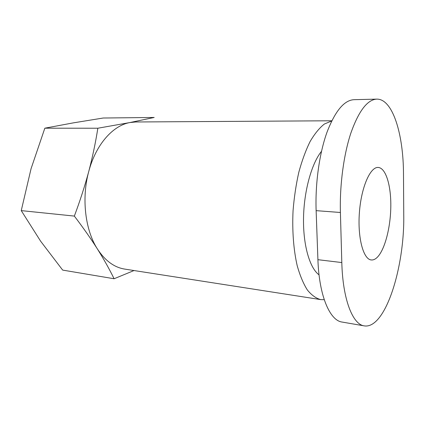 <?xml version="1.0" encoding="UTF-8"?>
<svg xmlns="http://www.w3.org/2000/svg" width="425" height="425" viewBox="0 0 425 425"><rect width="100%" height="100%" fill="white"/><g stroke="black" fill="none" stroke-linecap="round" stroke-linejoin="round"><path stroke-width="0.64" d="M331.803 120.774L135.633 121.98L129.912 122.549C112.912 125.476 95.774 144.612 88.719 171.61C81.361 198.395 85.223 230.228 97.442 249.029C103.971 259.473 109.528 269.381 114.102 278.752L134.024 270.539M114.102 278.752L62.666 270.098L40.635 241.209L21.25 210.614L31.062 168.704L44.838 128.191L73.371 122.862L103.201 118.017L154.19 117.465L129.912 122.549L97.84 128.228C95.614 142.449 92.57 156.91 88.719 171.61C84.745 186.309 79.953 201.131 74.343 216.086C83.093 227.582 90.796 238.568 97.442 249.029C105.14 260.743 114.229 267.426 124.706 269.089L320.673 299.598L324.238 299.694M331.712 120.955L324.392 124.02C319.457 127.898 314.707 133.71 310.149 141.445C305.809 150.222 302.037 160.464 298.839 172.173C296.06 184.503 294.132 197.375 293.053 210.779C292.092 230.871 293.59 250.054 297.234 265.832C300.018 275.634 303.386 283.682 307.344 289.962C311.541 295.125 315.987 298.339 320.673 299.598M321.502 151.321C311.615 163.498 303.965 190.952 303.524 218.126C303.057 245.321 309.756 268.127 319.053 274.863M44.838 128.191L97.84 128.228M21.25 210.614L74.343 216.086M403.49 174.154L403.75 214.811C404.69 267.272 385.369 329.455 364.225 325.874C352.739 324.519 342.731 299.487 341.812 262.554L340.404 212.484C339.633 184.902 343.74 154.424 350.965 132.786C358.817 110.867 367.407 99.647 376.747 99.126C392.753 98.701 403.463 134.311 403.49 174.154M364.225 325.874L342.056 322.049C329.848 320.546 319.106 295.869 317.916 259.691L316.131 210.651C315.153 183.648 319.313 153.85 326.836 132.674C335.017 111.217 344.064 100.22 353.977 99.684L376.747 99.126M376.545 257.98C384.312 251.313 390.373 229.027 390.793 207.559C391.276 186.086 385.958 167.795 378.149 167.455C370.239 166.797 361.223 187.34 359.396 212.564C357.478 237.782 363.359 259.431 371.28 259.951C373.033 260.132 374.786 259.473 376.545 257.98M317.916 259.691L341.812 262.554M316.131 210.651L340.404 212.484"/></g></svg>
